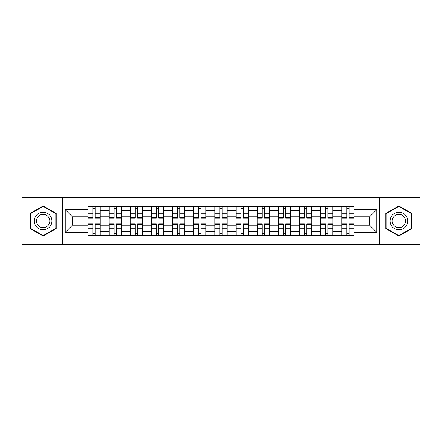 <?xml version="1.0" encoding="UTF-8"?>
<svg xmlns="http://www.w3.org/2000/svg" width="442" height="442" viewBox="0 0 442 442"><rect width="100%" height="100%" fill="white"/><g stroke="black" fill="none" stroke-linecap="round" stroke-linejoin="round"><path stroke-width="0.66" d="M379.496 244.255L419.9 244.255L419.9 197.745L22.1 197.745L22.1 244.255L379.496 244.255L379.496 197.745M109.146 235.575L109.146 210.558L100.196 210.558L100.196 235.575M100.196 210.558L100.196 206.425M109.146 210.558L109.146 206.425M121.346 206.425L121.346 235.575M130.296 235.575L130.296 206.425M142.495 206.425L142.495 235.575M151.446 235.575L151.446 206.425M163.65 206.425L163.65 235.575M172.595 235.575L172.595 206.425M184.8 206.425L184.8 235.575M193.745 235.575L193.745 206.425M205.95 206.425L205.95 235.575M214.9 235.575L214.9 206.425M227.1 206.425L227.1 235.575M236.05 235.575L236.05 206.425M248.255 206.425L248.255 235.575M257.2 235.575L257.2 206.425M269.405 206.425L269.405 235.575M278.349 235.575L278.349 206.425M290.554 206.425L290.554 235.575M299.505 235.575L299.505 206.425M311.704 206.425L311.704 235.575M320.654 235.575L320.654 206.425M332.854 206.425L332.854 235.575M341.804 235.575L341.804 206.425M341.804 225.205L332.854 225.205M320.654 225.205L311.704 225.205M299.505 225.205L290.554 225.205M278.349 225.205L269.405 225.205M257.2 225.205L248.255 225.205M236.05 225.205L227.1 225.205M214.9 225.205L205.95 225.205M193.745 225.205L184.8 225.205M172.595 225.205L163.65 225.205M151.446 225.205L142.495 225.205M130.296 225.205L121.346 225.205M109.146 225.205L100.196 225.205M341.804 216.795L332.854 216.795M320.654 216.795L311.704 216.795M299.505 216.795L290.554 216.795M278.349 216.795L269.405 216.795M257.2 216.795L248.255 216.795M236.05 216.795L227.1 216.795M214.9 216.795L205.95 216.795M193.745 216.795L184.8 216.795M172.595 216.795L163.65 216.795M151.446 216.795L142.495 216.795M130.296 216.795L121.346 216.795M109.146 216.795L100.196 216.795M72.4 225.205L87.991 225.205L87.991 216.795L72.4 216.795L72.4 225.205L65.217 232.387L65.217 209.613L87.991 209.613L87.991 216.795M354.009 216.795L354.009 225.205L369.6 225.205L369.6 216.795L354.009 216.795L354.009 206.425L87.991 206.425L87.991 209.613M354.009 209.613L376.783 209.613L376.783 232.387L354.009 232.387L354.009 225.205M87.991 225.205L87.991 235.575L354.009 235.575L354.009 232.387M87.991 232.387L65.217 232.387M62.504 244.255L62.504 197.745M56.2 213.447L43.117 205.895L30.034 213.447L30.034 228.553L43.117 236.105L56.2 228.553L56.2 213.447M411.966 213.447L398.883 205.895L385.8 213.447L385.8 228.553L398.883 236.105L411.966 228.553L411.966 213.447M95.245 233.542L92.942 233.542M92.942 208.458L95.245 208.458M116.395 233.542L114.091 233.542M114.091 208.458L116.395 208.458M137.55 233.542L135.246 233.542M135.246 208.458L137.55 208.458M158.7 233.542L156.396 233.542M156.396 208.458L158.7 208.458M179.85 233.542L177.546 233.542M177.546 208.458L179.85 208.458M201 233.542L198.696 233.542M198.696 208.458L201 208.458M222.155 233.542L219.845 233.542M219.845 208.458L222.155 208.458M243.304 233.542L241 233.542M241 208.458L243.304 208.458M264.454 233.542L262.15 233.542M262.15 208.458L264.454 208.458M285.604 233.542L283.3 233.542M283.3 208.458L285.604 208.458M306.754 233.542L304.45 233.542M304.45 208.458L306.754 208.458M327.909 233.542L325.605 233.542M325.605 208.458L327.909 208.458M349.058 233.542L346.755 233.542M346.755 208.458L349.058 208.458M65.217 209.613L72.4 216.795M369.6 225.205L376.783 232.387M369.6 216.795L376.783 209.613M95.245 217.796L100.13 217.796L100.13 218.083L95.245 218.083L95.245 206.563L100.13 206.563L97.417 206.563M100.13 217.796L100.13 206.563M92.942 208.326L95.245 208.326M90.77 206.563L88.063 206.563L88.063 218.083L92.942 218.083L92.942 206.563L92.533 206.563M88.063 206.563L95.245 206.563M92.942 224.204L88.063 224.204L88.063 223.917L92.942 223.917L92.942 235.437L88.063 235.437L90.77 235.437M88.063 224.204L88.063 235.437M95.245 233.674L92.942 233.674M92.942 235.437L100.13 235.437L100.13 223.917L95.245 223.917L95.245 235.437L95.654 235.437M116.395 218.083L116.395 206.563L121.279 206.563L121.279 218.083L116.395 218.083M114.091 208.326L116.395 208.326M116.395 206.563L109.213 206.563L109.213 218.083L114.091 218.083L114.091 206.563L113.688 206.563M137.55 217.796L142.429 217.796L142.429 218.083L137.55 218.083L137.55 206.563L142.429 206.563L139.716 206.563M142.429 217.796L142.429 206.563M135.246 208.326L137.55 208.326M137.55 206.563L130.362 206.563L130.362 218.083L135.246 218.083L135.246 206.563L134.838 206.563M35.482 225.409A8.812 8.812 0 0 0 47.521 228.63A8.812 8.812 0 0 0 50.747 216.591A8.812 8.812 0 0 0 38.708 213.37A8.812 8.812 0 0 0 35.482 225.409M37.338 224.337A6.674 6.674 0 0 0 46.454 226.779A6.674 6.674 0 0 0 48.896 217.663A6.674 6.674 0 0 0 39.78 215.221A6.674 6.674 0 0 0 37.338 224.337M43.117 206.364L55.791 213.679L55.791 228.321L43.117 235.636L30.437 228.321L30.437 213.679L43.117 206.364M391.253 225.409A8.812 8.812 0 0 0 403.292 228.63A8.812 8.812 0 0 0 406.518 216.591A8.812 8.812 0 0 0 394.479 213.37A8.812 8.812 0 0 0 391.253 225.409M393.104 224.337A6.674 6.674 0 0 0 402.22 226.779A6.674 6.674 0 0 0 404.662 217.663A6.674 6.674 0 0 0 395.546 215.221A6.674 6.674 0 0 0 393.104 224.337M398.883 206.364L411.563 213.679L411.563 228.321L398.883 235.636L386.209 228.321L386.209 213.679L398.883 206.364M114.091 224.204L109.213 224.204L109.213 223.917L114.091 223.917L114.091 235.437L109.213 235.437L111.925 235.437M109.213 224.204L109.213 235.437M116.395 233.674L114.091 233.674M114.091 235.437L121.279 235.437L121.279 223.917L116.395 223.917L116.395 235.437L116.804 235.437M135.246 224.204L130.362 224.204L130.362 223.917L135.246 223.917L135.246 235.437L130.362 235.437L133.075 235.437M130.362 224.204L130.362 235.437M137.55 233.674L135.246 233.674M135.246 235.437L142.429 235.437L142.429 223.917L137.55 223.917L137.55 235.437L137.954 235.437M158.7 217.796L163.579 217.796L163.579 218.083L158.7 218.083L158.7 206.563L163.579 206.563L160.871 206.563M163.579 217.796L163.579 206.563M156.396 208.326L158.7 208.326M158.7 206.563L151.512 206.563L151.512 218.083L156.396 218.083L156.396 206.563L155.987 206.563M179.85 217.796L184.734 217.796L184.734 218.083L179.85 218.083L179.85 206.563L184.734 206.563L182.021 206.563M184.734 217.796L184.734 206.563M177.546 208.326L179.85 208.326M179.85 206.563L172.667 206.563L172.667 218.083L177.546 218.083L177.546 206.563L177.137 206.563M201 217.796L205.884 217.796L205.884 218.083L201 218.083L201 206.563L205.884 206.563L203.171 206.563M205.884 217.796L205.884 206.563M198.696 208.326L201 208.326M201 206.563L193.817 206.563L193.817 218.083L198.696 218.083L198.696 206.563L198.292 206.563M156.396 224.204L151.512 224.204L151.512 223.917L156.396 223.917L156.396 235.437L151.512 235.437L154.225 235.437M151.512 224.204L151.512 235.437M158.7 233.674L156.396 233.674M156.396 235.437L163.579 235.437L163.579 223.917L158.7 223.917L158.7 235.437L159.109 235.437M177.546 224.204L172.667 224.204L172.667 223.917L177.546 223.917L177.546 235.437L172.667 235.437L175.375 235.437M172.667 224.204L172.667 235.437M179.85 233.674L177.546 233.674M177.546 235.437L184.734 235.437L184.734 223.917L179.85 223.917L179.85 235.437L180.259 235.437M198.696 224.204L193.817 224.204L193.817 223.917L198.696 223.917L198.696 235.437L193.817 235.437L196.53 235.437M193.817 224.204L193.817 235.437M201 233.674L198.696 233.674M198.696 235.437L205.884 235.437L205.884 223.917L201 223.917L201 235.437L201.408 235.437M222.155 217.796L227.033 217.796L227.033 218.083L222.155 218.083L222.155 206.563L227.033 206.563L224.321 206.563M227.033 217.796L227.033 206.563M219.845 208.326L222.155 208.326M222.155 206.563L214.967 206.563L214.967 218.083L219.845 218.083L219.845 206.563L219.442 206.563M219.845 224.204L214.967 224.204L214.967 223.917L219.845 223.917L219.845 235.437L214.967 235.437L217.679 235.437M214.967 224.204L214.967 235.437M222.155 233.674L219.845 233.674M219.845 235.437L227.033 235.437L227.033 223.917L222.155 223.917L222.155 235.437L222.558 235.437M243.304 217.796L248.183 217.796L248.183 218.083L243.304 218.083L243.304 206.563L248.183 206.563L245.47 206.563M248.183 217.796L248.183 206.563M241 208.326L243.304 208.326M243.304 206.563L236.116 206.563L236.116 218.083L241 218.083L241 206.563L240.592 206.563M241 224.204L236.116 224.204L236.116 223.917L241 223.917L241 235.437L236.116 235.437L238.829 235.437M236.116 224.204L236.116 235.437M243.304 233.674L241 233.674M241 235.437L248.183 235.437L248.183 223.917L243.304 223.917L243.304 235.437L243.708 235.437M264.454 217.796L269.333 217.796L269.333 218.083L264.454 218.083L264.454 206.563L269.333 206.563L266.625 206.563M269.333 217.796L269.333 206.563M262.15 208.326L264.454 208.326M264.454 206.563L257.266 206.563L257.266 218.083L262.15 218.083L262.15 206.563L261.741 206.563M262.15 224.204L257.266 224.204L257.266 223.917L262.15 223.917L262.15 235.437L257.266 235.437L259.979 235.437M257.266 224.204L257.266 235.437M264.454 233.674L262.15 233.674M262.15 235.437L269.333 235.437L269.333 223.917L264.454 223.917L264.454 235.437L264.863 235.437M285.604 217.796L290.488 217.796L290.488 218.083L285.604 218.083L285.604 206.563L290.488 206.563L287.775 206.563M290.488 217.796L290.488 206.563M283.3 208.326L285.604 208.326M285.604 206.563L278.421 206.563L278.421 218.083L283.3 218.083L283.3 206.563L282.891 206.563M283.3 224.204L278.421 224.204L278.421 223.917L283.3 223.917L283.3 235.437L278.421 235.437L281.129 235.437M278.421 224.204L278.421 235.437M285.604 233.674L283.3 233.674M283.3 235.437L290.488 235.437L290.488 223.917L285.604 223.917L285.604 235.437L286.013 235.437M306.754 217.796L311.638 217.796L311.638 218.083L306.754 218.083L306.754 206.563L311.638 206.563L308.925 206.563M311.638 217.796L311.638 206.563M304.45 208.326L306.754 208.326M306.754 206.563L299.571 206.563L299.571 218.083L304.45 218.083L304.45 206.563L304.046 206.563M304.45 224.204L299.571 224.204L299.571 223.917L304.45 223.917L304.45 235.437L299.571 235.437L302.284 235.437M299.571 224.204L299.571 235.437M306.754 233.674L304.45 233.674M304.45 235.437L311.638 235.437L311.638 223.917L306.754 223.917L306.754 235.437L307.162 235.437M327.909 217.796L332.787 217.796L332.787 218.083L327.909 218.083L327.909 206.563L332.787 206.563L330.075 206.563M332.787 217.796L332.787 206.563M325.605 208.326L327.909 208.326M327.909 206.563L320.721 206.563L320.721 218.083L325.605 218.083L325.605 206.563L325.196 206.563M325.605 224.204L320.721 224.204L320.721 223.917L325.605 223.917L325.605 235.437L320.721 235.437L323.433 235.437M320.721 224.204L320.721 235.437M327.909 233.674L325.605 233.674M325.605 235.437L332.787 235.437L332.787 223.917L327.909 223.917L327.909 235.437L328.312 235.437M349.058 217.796L353.937 217.796L353.937 218.083L349.058 218.083L349.058 206.563L353.937 206.563L351.23 206.563M353.937 217.796L353.937 206.563M346.755 208.326L349.058 208.326M349.058 206.563L341.87 206.563L341.87 218.083L346.755 218.083L346.755 206.563L346.346 206.563M346.755 224.204L341.87 224.204L341.87 223.917L346.755 223.917L346.755 235.437L341.87 235.437L344.583 235.437M341.87 224.204L341.87 235.437M349.058 233.674L346.755 233.674M346.755 235.437L353.937 235.437L353.937 223.917L349.058 223.917L349.058 235.437L349.467 235.437M320.654 210.558L311.704 210.558M299.505 210.558L290.554 210.558M278.349 210.558L269.405 210.558M257.2 210.558L248.255 210.558M236.05 210.558L227.1 210.558M214.9 210.558L205.95 210.558M193.745 210.558L184.8 210.558M172.595 210.558L163.65 210.558M151.446 210.558L142.495 210.558M130.296 210.558L121.346 210.558M341.804 210.558L332.854 210.558M320.654 231.442L311.704 231.442M299.505 231.442L290.554 231.442M278.349 231.442L269.405 231.442M257.2 231.442L248.255 231.442M236.05 231.442L227.1 231.442M214.9 231.442L205.95 231.442M193.745 231.442L184.8 231.442M172.595 231.442L163.65 231.442M151.446 231.442L142.495 231.442M130.296 231.442L121.346 231.442M109.146 231.442L100.196 231.442M341.804 231.442L332.854 231.442M95.245 213.221L100.13 213.221M88.063 217.796L92.942 217.796M88.063 213.221L92.942 213.221M92.942 228.779L88.063 228.779M100.13 224.204L95.245 224.204M100.13 228.779L95.245 228.779M116.395 217.796L121.279 217.796M116.395 213.221L121.279 213.221M109.213 217.796L114.091 217.796M109.213 213.221L114.091 213.221M137.55 213.221L142.429 213.221M130.362 217.796L135.246 217.796M130.362 213.221L135.246 213.221M114.091 228.779L109.213 228.779M121.279 224.204L116.395 224.204M121.279 228.779L116.395 228.779M135.246 228.779L130.362 228.779M142.429 224.204L137.55 224.204M142.429 228.779L137.55 228.779M158.7 213.221L163.579 213.221M151.512 217.796L156.396 217.796M151.512 213.221L156.396 213.221M179.85 213.221L184.734 213.221M172.667 217.796L177.546 217.796M172.667 213.221L177.546 213.221M201 213.221L205.884 213.221M193.817 217.796L198.696 217.796M193.817 213.221L198.696 213.221M156.396 228.779L151.512 228.779M163.579 224.204L158.7 224.204M163.579 228.779L158.7 228.779M177.546 228.779L172.667 228.779M184.734 224.204L179.85 224.204M184.734 228.779L179.85 228.779M198.696 228.779L193.817 228.779M205.884 224.204L201 224.204M205.884 228.779L201 228.779M222.155 213.221L227.033 213.221M214.967 217.796L219.845 217.796M214.967 213.221L219.845 213.221M219.845 228.779L214.967 228.779M227.033 224.204L222.155 224.204M227.033 228.779L222.155 228.779M243.304 213.221L248.183 213.221M236.116 217.796L241 217.796M236.116 213.221L241 213.221M241 228.779L236.116 228.779M248.183 224.204L243.304 224.204M248.183 228.779L243.304 228.779M264.454 213.221L269.333 213.221M257.266 217.796L262.15 217.796M257.266 213.221L262.15 213.221M262.15 228.779L257.266 228.779M269.333 224.204L264.454 224.204M269.333 228.779L264.454 228.779M285.604 213.221L290.488 213.221M278.421 217.796L283.3 217.796M278.421 213.221L283.3 213.221M283.3 228.779L278.421 228.779M290.488 224.204L285.604 224.204M290.488 228.779L285.604 228.779M306.754 213.221L311.638 213.221M299.571 217.796L304.45 217.796M299.571 213.221L304.45 213.221M304.45 228.779L299.571 228.779M311.638 224.204L306.754 224.204M311.638 228.779L306.754 228.779M327.909 213.221L332.787 213.221M320.721 217.796L325.605 217.796M320.721 213.221L325.605 213.221M325.605 228.779L320.721 228.779M332.787 224.204L327.909 224.204M332.787 228.779L327.909 228.779M349.058 213.221L353.937 213.221M341.87 217.796L346.755 217.796M341.87 213.221L346.755 213.221M346.755 228.779L341.87 228.779M353.937 224.204L349.058 224.204M353.937 228.779L349.058 228.779"/></g></svg>
